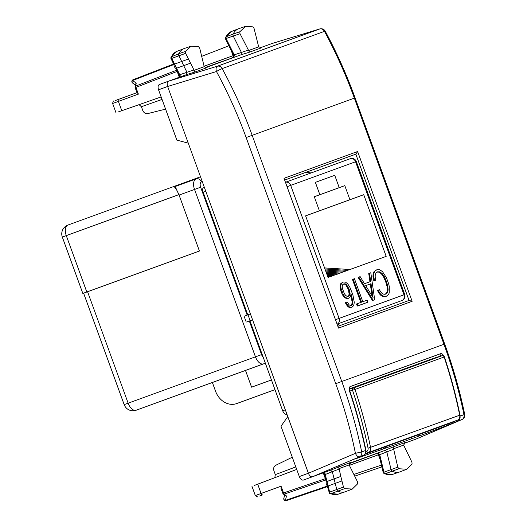 <?xml version="1.0" encoding="UTF-8"?>
<svg xmlns="http://www.w3.org/2000/svg" width="527" height="527" viewBox="0 0 527 527"><rect width="100%" height="100%" fill="white"/><g stroke="black" fill="none" stroke-linecap="round" stroke-linejoin="round"><path stroke-width="0.79" d="M349.487 389.012L436.824 357.227M442.193 355.679A1.877 1.028 73.8 0 0 442.1 355.692A1.877 1.028 73.8 0 0 442.067 355.705L352.958 388.135A1.877 1.028 73.8 0 0 352.55 390.276A420.032 350.883 70 0 1 368.063 448.213A2.813 2.352 70 0 1 366.779 451.152L366.048 451.461M436.784 357.24L442.1 355.692A1.877 1.877 0 0 1 444.406 356.904L355.014 389.446A1.877 1.568 -110 0 0 352.958 388.135L349.473 389.15M368.063 448.213L459.702 415.21A421.903 352.451 70 0 0 444.116 357.016A1.877 1.568 -110 0 0 442.067 355.705L436.751 357.253M450.743 422.997L365.119 454.162M334.737 175.326L315.37 182.375L334.737 175.326L339.23 187.658L319.856 194.713L315.37 182.375M339.23 187.658L344.796 185.636L349.928 199.733L319.421 210.833L314.29 196.736L319.856 194.713M349.928 199.733L363.729 194.707L386.179 256.379L350.086 269.514L324.573 267.933M328.025 277.426L386.179 256.379M327.642 276.372L330.719 276.563L333.136 275.68L327.26 275.318M326.872 274.264L335.561 274.804L337.978 273.921L326.49 273.21M328.064 277.531L305.614 215.859L319.421 210.833M365.679 285.621L371.028 283.678L373.063 297.544L365.679 285.621L370.29 283.941L372.042 295.904M343.505 284.112L344.493 284.093L345.883 285.048L348.373 289.435L349.124 294.059L348.637 295.654L347.899 296.286M376.858 269.745L374.144 271.445L373.076 273.77L372.984 276.965L373.854 280.911L375.837 280.186L375.165 277.156L375.244 274.679L376.047 272.887L377.53 271.833L379.789 271.84L382.068 273.46L384.321 276.668L386.396 281.359L387.8 286.22L388.116 290.015L387.417 292.676L385.692 294.132L383.966 294.29L382.286 293.559L380.738 291.984L379.447 289.692L378.202 290.146L379.855 293.256L381.864 295.37L384.091 296.372L386.436 296.194L388.597 294.376L389.242 292.92L389.288 286.55L388.662 283.816L386.502 277.887L382.516 271.636L379.664 269.712L376.858 269.745L374.881 271.174L373.814 273.5L373.715 276.695L374.592 280.641M378.202 290.146L377.464 290.417L379.117 293.526L381.126 295.64L383.36 296.642L386.436 296.194M377.148 272.103L379.051 272.11L381.331 273.724L383.584 276.932L385.665 281.629L387.062 286.49L387.378 290.278L386.68 292.946L385.217 294.178M358.828 277.103L358.09 277.367L372.444 300.535L374.697 299.718L370.804 272.742L369.48 273.223L370.698 281.464L364.493 283.724L360.145 276.616L358.828 277.103L373.182 300.265M369.48 273.223L368.742 273.487L369.967 281.734L364.493 283.724M366.37 300.416L362.813 301.714L354.434 278.697L353.169 279.158L361.548 302.169L357.253 303.736L358.004 305.792L367.853 302.208L367.108 300.146L362.813 301.714M357.253 303.736L356.515 304L357.266 306.062L358.004 305.792M353.169 279.158L352.438 279.429L360.811 302.439M343.084 282.037L340.857 283.519L340.126 285.562L340.218 288.374L341.114 291.8L342.636 295.074L344.381 297.32L346.232 298.466L348.097 298.46L349.875 297.538L350.896 295.034L350.896 293.256L352.906 301.681L352.563 304.138L351.338 305.377L350.244 305.416L349.157 304.863L347.148 301.964L345.976 302.386L348.775 306.503L350.35 307.313L351.937 307.248L353.696 305.581L354.289 302.445L352.899 294.936L349.744 286.919L347.57 283.684L345.31 282.017L343.084 282.037L341.595 283.256L340.864 285.298L340.949 288.104L343.367 294.81L345.119 297.057L346.97 298.196L348.834 298.19M345.976 302.386L345.238 302.656L348.037 306.773L349.618 307.577L351.937 307.248M350.771 295.542L352.168 301.951L351.825 304.408L350.85 305.39M401.917 300.535A4.69 4.69 0 0 0 404.723 294.527L339.105 318.407L290.68 185.372L356.298 161.493A4.69 4.69 0 0 0 350.29 158.693A4.69 3.913 70 0 1 355.573 161.756L403.998 294.791A4.69 3.913 -110 0 1 401.917 300.535L337.372 324.026M350.29 158.693L285.746 182.184M271.458 379.947L251.59 387.18L245.496 370.441L136.183 410.223A9.374 5.151 -110 0 1 128.133 403.181L124.168 404.624A9.374 9.374 0 0 0 136.183 410.223L263.507 363.88A4.69 3.913 -110 0 0 265.147 362.602M236.715 403.563L274.989 389.637L236.715 403.563A18.755 15.665 70 0 1 215.583 391.304L212.374 382.49M263.217 357.293A4.69 2.576 -110 0 1 261.563 354.612L255.457 356.838A9.374 5.151 -110 0 0 263.507 363.88L245.496 370.441M199.417 251.017L179.075 195.069A9.374 5.151 -110 0 1 178.923 194.621L199.417 251.017L82.838 293.447L62.318 237.064L66.283 235.622L86.81 292.004M247.176 315.093L200.635 187.217L194.535 189.443A9.374 5.151 -110 0 1 196.169 178.87L175.649 186.334C175.267 186.749 176.354 189.509 178.923 194.621M306.279 172.21L311.068 172.968M200.504 176.789L67.924 225.049A9.374 9.374 0 0 0 62.318 237.064M173.166 186.742C174.463 186.123 176.374 188.758 178.89 194.634L66.283 235.622A9.374 5.151 -110 0 1 67.924 225.049M340.402 273.039L326.108 272.156M342.82 272.156L325.726 271.095M345.244 271.273L325.337 270.041M347.668 270.397L324.955 268.987M379.051 272.11L379.789 271.84M381.331 273.724L382.068 273.46M383.584 276.932L384.321 276.668M385.665 281.629L386.396 281.359M387.062 286.49L387.8 286.22M387.378 290.278L388.116 290.015M386.68 292.946L387.417 292.676M379.117 293.526L379.855 293.256M381.126 295.64L381.864 295.37M383.36 296.642L384.091 296.372M374.144 271.445L374.881 271.174M373.076 273.77L373.814 273.5M372.984 276.965L373.715 276.695M351.595 298.289L352.332 298.025M352.168 301.951L352.906 301.681M351.825 304.408L352.563 304.138M346.562 305.1L347.3 304.83M348.037 306.773L348.775 306.503M349.618 307.577L350.35 307.313M340.857 283.519L341.595 283.256M340.126 285.562L340.864 285.298M340.218 288.374L340.949 288.104M341.114 291.8L341.852 291.53M342.636 295.074L343.367 294.81M344.381 297.32L345.119 297.057M346.232 298.466L346.97 298.196M349.111 289.165L349.77 291.648L349.375 295.39L348.334 296.279L346.97 296.299L345.593 295.383L344.315 293.598L342.366 288.302L342.227 286.181L342.728 284.699L343.854 283.855L345.231 283.822L346.621 284.778L349.111 289.165L348.373 289.435M349.039 291.918L349.77 291.648M349.124 294.059L349.856 293.789M348.637 295.654L349.375 295.39M344.493 284.093L345.231 283.822M345.883 285.048L346.621 284.778M347.214 286.853L347.952 286.589M225.365 37.391L226.017 36.811L226.195 38.734L233.079 52.575L232.242 52.7L225.207 38.3L225.391 37.345L231.419 31.515A27.964 15.375 70 0 0 226.017 36.811L233.132 34.071A1.877 1.028 70 0 0 233.323 36.179L241.333 52.278L241.155 54.736L205.563 67.693M225.622 38.669L240.016 33.708L249.482 52.18L261.537 47.786M240.016 33.708L239.831 31.772L245.575 26.35L252.953 26.864L254.067 28.445L258.678 46.844L261.596 47.766M245.575 26.35L238.902 28.623A28.129 15.461 70 0 0 238.566 28.741A28.129 15.461 70 0 0 233.132 34.071L239.831 31.772M231.933 58.049L234.087 56.409L234.331 55.23L233.441 54.749M233.283 56.824L233.099 55.678L233.56 55.506L233.533 56.369L231.458 58.253M234.087 56.409L233.692 56.554M161.143 96.928L118.173 111.974M115.637 100.42L136.974 92.66L115.637 100.42M165.59 109.142L147.692 113.601C145.485 113.918 143.838 112.864 142.751 110.426L141.401 106.717L138.99 104.603M205.062 67.535L235.898 56.652M207.118 67.601L194.997 72.015L185.603 53.359L185.438 51.435L191.09 46.178L198.646 46.765L199.753 48.365L204.199 66.672L207.058 67.614M287.788 416.6L280.996 426.224L299.323 476.566C300.436 479.188 301.78 480.361 303.348 480.084L312.432 476.777C310.864 477.054 309.527 475.881 308.407 473.253L167.639 86.487C166.809 83.76 167.079 81.995 168.456 81.198L186.677 74.57L186.868 72.127L183.712 65.671L190.405 63.2M137.264 92.554L138.384 94.142L135.933 87.41A1.877 1.061 -111.2 0 1 135.749 86.066A1.877 1.107 -171.2 0 0 135.07 86.757A1.877 1.877 0 0 0 135.162 87.686L177.224 71.389M177 70.928L179.22 77.159M188.258 143.146L176.868 140.136L158.548 89.794C157.718 87.067 157.988 85.302 159.365 84.504L168.456 81.198L217.381 66.204A4.69 2.503 73 0 0 216.465 71.52C227.954 92.752 237.855 114.754 246.149 137.534L252.183 135.34C243.797 112.297 233.79 90.045 222.163 68.582A4.69 0.435 151.6 0 0 216.465 71.52L167.639 86.487L158.548 89.794M175.662 68.174L178.87 74.827C179.865 76.389 179.667 77.317 178.284 77.621C180.155 76.744 180.636 75.783 179.72 74.729L193.725 70.019M178.982 74.623L179.72 74.729L176.585 68.233L175.787 68.253C174.872 67.911 174.233 66.659 173.87 64.485L170.853 58.253L170.998 57.002L178.732 53.734A28.129 15.461 -110 0 1 184.088 48.57A28.129 15.461 -110 0 1 184.417 48.451L191.09 46.178M135.07 86.757L135.465 84.241L136.216 83.082L135.749 86.066L176.644 70.196M132.639 83.049A1.877 1.877 0 0 1 133.035 79.761L173.627 64.004L133.048 79.755A1.877 1.061 68.8 0 0 133.035 79.761A1.877 1.061 68.8 0 0 132.54 80.526A1.877 1.528 124.9 0 0 132.639 83.049L135.353 84.939M177.902 72.054L178.521 72.206M254.139 485.525L296.727 469.425M348.933 391.001L349.427 390.876C356.061 410.461 361.469 430.328 365.666 450.473C366.015 452.818 365.31 454.445 363.544 455.368A1.877 1.054 67 0 0 363.577 455.354L354.684 459.129L363.544 455.368L359.552 456.817A4.69 2.503 -113 0 1 355.435 453.332L355.435 453.332C350.593 429.683 344.026 406.469 335.739 383.682L246.149 137.534M349.329 388.867L350.139 386.607L440.737 353.63A1.877 1.568 70 0 1 439.926 355.89L440.717 356.094M349.427 390.876C348.802 388.676 349.039 387.253 350.139 386.607M440.737 353.63C441.995 353.419 443.049 354.375 443.899 356.496M410.276 437.305L411.883 438.708L354.684 459.129M448.839 423.688L448.787 424.881L411.883 438.708M405.276 442.515L393.155 446.922L397.78 467.159L398.886 468.76L406.765 469.228L412.088 464.089L411.923 462.166L403.636 445.104L405.217 442.542M349.263 463.72L385.132 450.315L386.851 452.087L391.067 469.57A1.877 1.028 -110 0 0 392.272 471.309A28.129 15.461 -110 0 0 399.861 471.896A28.129 15.461 -110 0 0 400.191 471.777L406.765 469.228M251.946 486.276L255.325 495.571L261.089 493.47A1.877 1.061 70 0 0 262.723 494.873L259.62 496.006M379.881 452.232L349.539 463.273M299.323 476.566L308.407 473.253L355.435 453.332L361.693 451.922A4.69 3.913 70 0 1 359.552 456.817L312.432 476.777L330.653 470.15L332.366 471.896L334.105 478.865L340.817 476.454L343.466 487.08L344.579 488.661L352.286 489.056L357.695 483.753L357.517 481.816L349.151 464.933L350.732 462.37M350.791 462.344L330.653 470.15M340.817 476.454L338.67 466.751M460.025 416.132C460.367 418.471 459.643 420.111 457.858 421.04L448.787 424.881M188.376 59.044L181.683 61.507L178.91 55.822A1.877 1.028 -110 0 1 178.732 53.734L185.438 51.435M176.591 68.227L183.712 65.671L181.683 61.507L174.562 64.07L176.591 68.227M203.962 187.006L203.975 186.999C202.599 187.796 202.328 189.562 203.158 192.289L247.769 314.869M249.93 320.805L282.683 410.783C283.796 413.405 285.14 414.578 286.708 414.308L286.695 414.314M171.222 58.345L171.782 58.385A1.713 0.942 -110 0 1 171.618 56.475A27.964 15.375 70 0 1 176.94 51.343L184.088 48.57M173.884 64.525L132.54 80.526L136.216 83.082M174.345 64.749L174.556 64.07L171.782 58.385L185.603 53.359M292.281 457.212L275.7 465.308C273.803 466.481 273.223 468.345 273.961 470.907L275.305 474.616L274.817 477.791M433.523 358.426L349.5 388.959M379.216 455.269L379.592 454.333L378.649 453.582L375.942 453.707M281.24 488.134L281.075 486.197L261.089 493.47L257.677 484.109M349.322 465.348L378.36 454.781A1.877 1.061 70 0 0 377.767 453.78M326.325 482.126L324.507 474.965C324 472.903 323.255 472.317 322.267 473.2C324.257 472.666 325.245 473.101 325.218 474.498L324.724 475.051M325.587 479.155L325.462 478.661M378.248 453.727L378.649 453.582M284.679 495.189L283.809 498.384A1.877 1.528 15.1 0 0 285.357 500.38L286.523 496.059L284.257 494.076L325.785 479.945M281.075 486.197L283.526 492.929L282.762 493.206A1.877 1.877 0 0 0 283.289 493.977L285.206 495.657L286.523 496.059M341.937 480.947L335.225 483.358L336.753 489.497A1.877 1.028 70 0 0 337.965 491.21A28.129 15.461 70 0 0 345.383 491.724A28.129 15.461 70 0 0 345.712 491.605L352.286 489.056M325.554 477.712L325.93 477.198L326.997 481.487L334.105 478.865L335.225 483.358L328.123 485.98L327.003 481.487L326.378 481.981C325.89 482.831 326.206 484.208 327.326 486.105L327.307 486.065M384.19 473.753L383.228 472.594L379.618 457.607L380.336 457.166L379.71 454.689L393.471 449.287M383.564 472.614L383.959 472.192L380.336 457.166M384.242 473.78L385.059 473.78A1.713 0.942 -110 0 1 383.959 472.192L397.78 467.159M329.243 492.508L329.645 492.113A1.713 0.942 70 0 0 330.752 493.687L344.579 488.661M327.517 485.591L328.117 485.98L329.645 492.113L343.466 487.08M329.889 493.661L330.752 493.687A27.964 15.375 70 0 0 338.123 494.194L345.383 491.724M357.616 151.506L412.134 301.306L338.525 328.097L284.007 178.297L357.616 151.506L355.83 154.154L284.949 179.977L355.83 154.154L409.057 300.43L338.176 326.233M412.134 301.306L409.057 300.43L406.844 301.233M338.525 328.097L284.007 178.297M338.334 323.677L339.138 325.884M404.025 443.444L415.829 439.149L461.856 419.584A4.69 2.642 67 0 0 461.929 419.558A4.69 2.642 67 0 0 462.107 419.466M260.042 47.865L271.846 43.57L319.685 28.965L217.381 66.204C219.331 65.77 220.925 66.56 222.163 68.582L324.467 31.343A4.69 3.913 -110 0 0 319.685 28.965A4.69 2.642 -107 0 1 319.757 28.945A4.69 2.642 -107 0 1 319.948 28.899M365.099 450.335L365.666 450.473L361.693 451.922C356.799 428.003 350.159 404.525 341.773 381.482L443.965 344.289C452.344 367.332 459.024 390.797 463.997 414.683A4.69 3.913 70 0 1 461.856 419.584L457.858 421.04A1.877 1.001 -113 0 1 456.692 420.467M335.739 383.682L341.773 381.482L252.183 135.34L354.375 98.141C345.989 75.104 336.015 52.838 324.467 31.343L325.251 31.205A4.69 4.69 0 0 0 319.757 28.945L271.919 43.543M245.562 315.752L247.986 314.784L250.147 320.726L252.578 319.869M250.397 313.881L247.986 314.784M247.67 321.542L250.147 320.726M349.816 391.074L355.014 389.446A421.903 352.451 70 0 1 370.593 447.647A4.69 3.913 70 0 1 368.452 452.535L365.336 453.859M366.779 451.152A1.877 1.028 67 0 0 368.452 452.535L457.555 420.105A4.69 3.913 70 0 0 459.702 415.21L459.972 415.059C460.598 414.512 459.518 420.243 457.588 420.091A1.877 1.028 67 0 0 457.62 420.072M450.684 423.016L457.555 420.105A1.877 1.028 67 0 0 457.588 420.091L450.717 423.003M337.366 324.006A4.69 3.913 -110 0 0 339.105 318.407L335.771 319.619M287.353 186.584L290.68 185.372A4.69 3.913 70 0 0 285.753 182.204M179.075 195.069L194.535 189.443L255.457 356.838L128.133 403.181L87.568 291.727M249.33 321.015L261.563 354.612M200.635 187.217A4.69 2.576 -110 0 1 201.452 181.934A4.69 3.913 -110 0 0 196.169 178.87M202.269 181.637L201.452 181.934M231.406 51.014L233.099 55.678L204.061 66.244M248.197 50.17L234.186 54.874L233.079 52.575M201.676 56.343L228.817 45.809M234.331 55.23L233.711 55.454M248.375 50.592L258.678 46.844M249.482 52.18L241.155 54.736M121.796 110.782L118.391 101.415L138.384 94.142M116.012 112.804L112.633 103.509L118.391 101.415A1.877 1.061 -110 0 1 118.746 99.293L118.746 99.293M141.401 106.717L162.059 99.445M193.89 70.42L204.199 66.672M194.997 72.015L186.677 74.564M349.539 388.788L433.299 358.452M417.654 435.038A1.877 0.889 67.2 0 0 418.827 435.783A1.877 1.568 70 0 0 419.729 434.288M393.333 448.852L403.636 445.104M393.155 446.922L385.138 450.315M338.848 468.681L349.151 464.933M338.98 469.096L325.218 474.498L325.93 477.198M378.498 450.862L384.677 448.213A1.877 1.159 66.8 0 1 384.644 448.227A1.877 1.568 -110 0 0 385.547 446.725M385.81 446.632A1.877 1.877 0 0 1 384.677 448.213A1.877 1.159 66.8 0 0 384.776 448.161M203.158 192.289L205.787 191.301M285.331 409.848L282.683 410.783M283.289 493.977A1.877 1.107 -48.8 0 0 284.257 494.076A1.877 1.061 71.2 0 1 283.526 492.929L325.37 478.694L323.282 472.95M275.305 474.616L295.805 466.909M398.886 468.76L385.059 473.78A27.964 15.375 70 0 0 392.602 474.366L384.223 473.766M378.979 454.557L379.592 454.333M380.059 459.439L378.36 454.781M353.861 474.465L381.423 465.091M283.816 498.384A1.877 1.877 0 0 0 286.227 500.65A1.877 1.061 -108.8 0 1 286.227 500.65A1.877 1.061 -108.8 0 1 285.357 500.38L327.32 486.105M354.691 476.138L381.858 466.902M286.24 500.643L327.451 486.625L286.227 500.65M460.078 416.113L463.997 414.683A4.69 0.455 -11.7 0 0 464.682 414.288A4.69 0.455 -11.7 0 0 464.682 414.275C459.722 390.441 453.055 367.023 444.689 344.026L443.965 344.289L399.17 221.215L354.375 98.141L355.099 97.877C346.726 74.887 336.779 52.66 325.251 31.205M355.079 97.89L444.689 344.026M444.406 356.904C450.769 376.021 455.96 395.402 459.972 415.059M404.723 294.527L356.298 161.493M83.602 293.17L124.168 404.624M231.419 31.515L238.566 28.741M233.56 55.506L232.242 52.7M112.633 103.509C113.041 101.5 113.417 100.703 113.753 101.112M137.086 92.963L135.162 87.686M349.315 388.867L349.717 390.764C356.344 410.329 361.753 430.184 365.936 450.315C366.186 452.891 365.395 454.57 363.577 455.354M170.992 57.015L176.94 51.343M255.325 495.571C256.932 496.842 257.736 497.218 257.729 496.691M280.838 487.93L282.762 493.206M379.618 457.607L378.248 453.971L375.448 453.852M392.602 474.366L399.861 471.896M327.313 486.085L329.494 493.417L338.123 494.194M415.895 439.123L461.929 419.558A4.69 4.69 0 0 0 464.682 414.288M244.1 316.253L246.228 322.096"/></g></svg>
